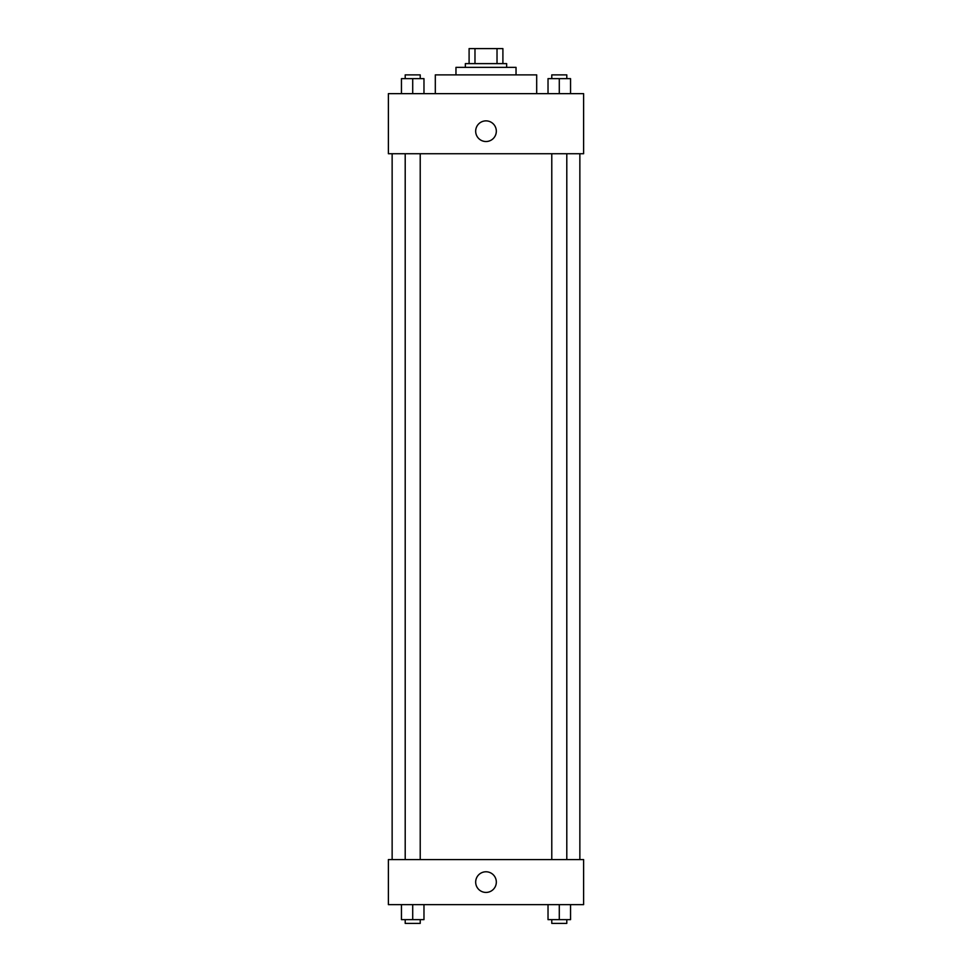 <?xml version="1.0" encoding="UTF-8"?>
<svg xmlns="http://www.w3.org/2000/svg" width="972" height="972" viewBox="0 0 972 972"><rect width="100%" height="100%" fill="white"/><g stroke="black" fill="none" stroke-linecap="round" stroke-linejoin="round"><path stroke-width="1.46" d="M474.98 63.617L474.98 48.6L469.099 48.6L469.099 63.617L469.099 48.6M474.98 48.6L502.901 48.6L502.901 63.617M497.02 63.617L497.02 48.6M465.345 67.372L465.345 63.617L506.655 63.617L506.655 67.372M455.965 74.88L455.965 67.372L516.035 67.372L516.035 74.88M435.31 93.652L435.31 74.88L536.69 74.88L536.69 93.652M388.387 93.652L583.613 93.652L583.613 153.722L388.387 153.722L388.387 93.652M475.673 131.196A10.328 10.328 0 0 1 491.164 122.253A10.328 10.328 0 0 1 491.164 140.138A10.328 10.328 0 0 1 475.673 131.196M388.387 859.576L583.613 859.576L583.613 904.628L388.387 904.628L388.387 859.576M486 892.43A10.328 10.328 0 0 1 477.058 876.938A10.328 10.328 0 0 1 494.942 876.938A10.328 10.328 0 0 1 486 892.43M548.026 904.628L548.026 919.646L570.552 919.646L570.552 904.628L570.552 919.646M559.289 919.646L559.289 904.628M566.798 919.646L566.798 923.4L551.78 923.4L551.78 919.646M401.448 904.628L401.448 919.646L423.974 919.646L423.974 904.628L423.974 919.646M412.711 919.646L412.711 904.628M420.22 919.646L420.22 923.4L405.203 923.4L405.203 919.646M548.026 93.652L548.026 78.635L570.552 78.635L570.552 93.652L570.552 78.635M559.289 93.652L559.289 78.635M566.798 78.635L566.798 74.88L551.78 74.88L551.78 78.635M401.448 93.652L401.448 78.635L423.974 78.635L423.974 93.652L423.974 78.635M412.711 93.652L412.711 78.635M420.22 78.635L420.22 74.88L405.203 74.88L405.203 78.635M579.859 859.576L579.859 153.722M392.141 859.576L392.141 153.722M551.78 153.722L551.78 859.576M566.798 153.722L566.798 859.576M420.22 859.576L420.22 153.722M405.203 859.576L405.203 153.722"/></g></svg>
